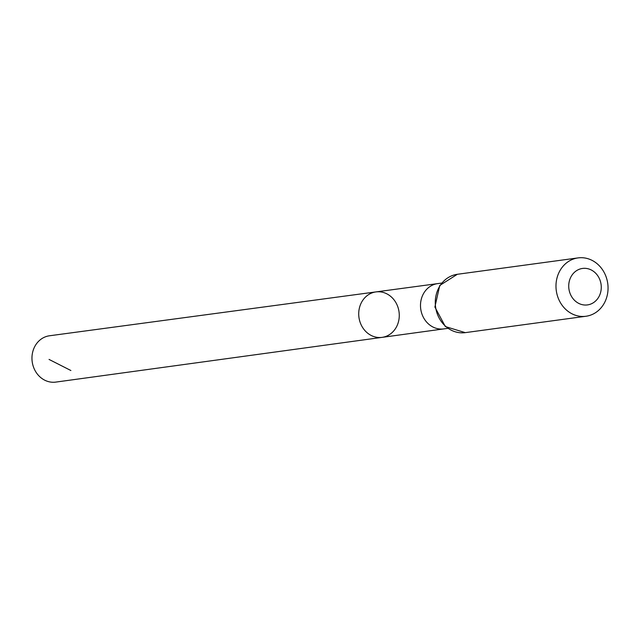 <?xml version="1.0" encoding="UTF-8"?>
<svg xmlns="http://www.w3.org/2000/svg" width="640" height="640" viewBox="0 0 640 640"><rect width="100%" height="100%" fill="white"/><g stroke="black" fill="none" stroke-linecap="round" stroke-linejoin="round"><path stroke-width="0.96" d="M382.104 337.36A22.936 20.232 -97.7 0 1 358.952 317.36A22.936 20.232 -97.7 0 1 375.936 291.912A22.936 20.232 -97.7 0 1 395.528 302.008A22.936 20.232 -97.7 0 1 396.928 326A22.936 20.232 -97.7 0 1 382.104 337.36A22.936 20.232 -97.7 0 1 358.952 317.36A22.936 20.232 -97.7 0 1 375.936 291.912L49.504 335.776A23.368 20.616 -97.7 0 0 34.352 347.36A23.368 20.616 -97.7 0 0 35.792 371.832A23.368 20.616 -97.7 0 0 55.792 382.096L443.784 328.904A22.848 20.16 82.3 0 1 443.776 328.904L447.712 328.376M599.384 295.8A18.4 16.232 -97.7 0 1 571.216 295.92A18.4 16.232 -97.7 0 1 584.384 268.312A18.4 16.232 -97.7 0 1 599.384 295.8M605.04 301.672A29.44 25.976 -97.7 0 1 585.976 316.256A29.44 25.976 -97.7 0 1 556.28 290.576A29.44 25.976 -97.7 0 1 578.056 257.904A29.44 25.976 -97.7 0 1 603.232 270.848A29.44 25.976 -97.7 0 1 605.04 301.672M70.896 370.52L49.048 359.424M375.936 291.912L437.64 283.616A22.848 20.16 82.3 0 0 437.624 283.624A22.848 20.16 82.3 0 0 422.832 294.936A22.848 20.16 82.3 0 0 424.24 318.856A22.848 20.16 82.3 0 0 443.776 328.904M465.272 332.64A29.44 25.976 -97.7 0 1 435.576 306.96A29.44 25.976 -97.7 0 1 457.352 274.288L439.752 285.464L434.888 307.048L445.336 326.56L465.272 332.64L585.976 316.256M437.624 283.624L441.56 283.088M578.056 257.904L457.352 274.288"/></g></svg>
